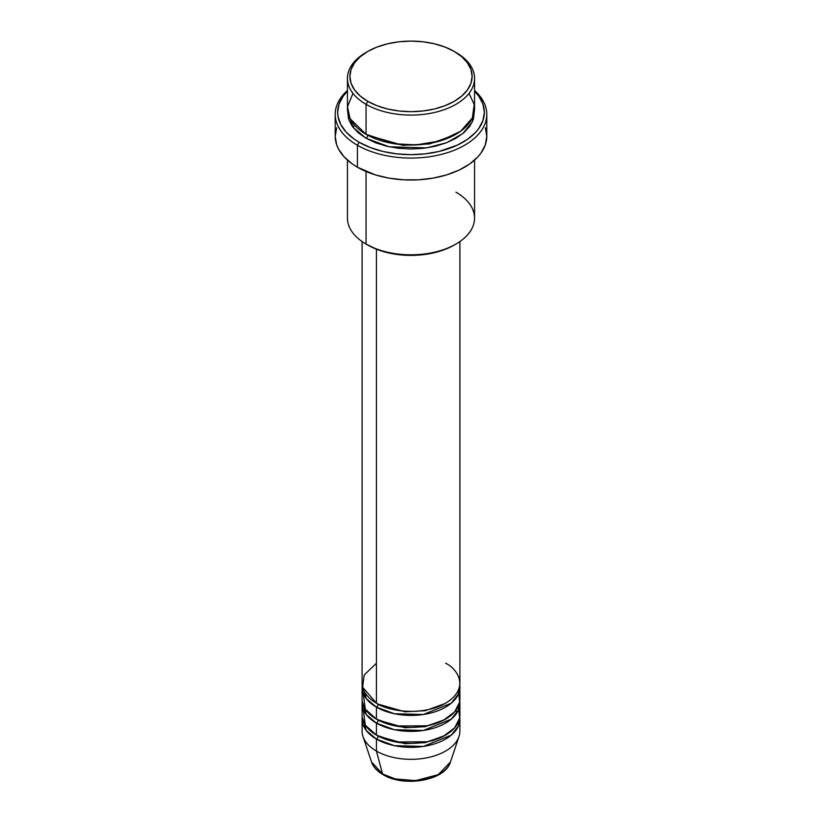 <?xml version="1.0" encoding="UTF-8"?>
<svg xmlns="http://www.w3.org/2000/svg" width="822" height="822" viewBox="0 0 822 822"><rect width="100%" height="100%" fill="white"/><g stroke="black" fill="none" stroke-linecap="round" stroke-linejoin="round"><path stroke-width="1.23" d="M450.477 761.963L438.26 774.632L415.727 780.623L395.351 778.948L382.569 773.985A2.445 1.408 120 0 0 383.021 774.622A2.445 1.408 -60 0 1 382.569 773.985A40.206 23.211 0 0 0 422.785 779.77A40.206 23.211 0 0 0 450.477 761.963C445.36 780.674 403.869 787.61 383.011 774.622C377.144 771.231 373.311 767.008 371.523 761.963A40.206 23.211 0 0 0 382.569 773.985L376.425 751.061L382.569 773.985L371.523 761.963L362.995 736.45A48.899 28.225 180 0 0 376.425 751.061A48.899 28.225 0 0 0 429.711 757.185A48.899 28.225 0 0 0 459.899 731.107L459.899 719.127A48.899 28.225 180 0 1 429.711 745.205A48.899 28.225 180 0 1 376.425 739.091L366.314 730.583L362.225 717.133A48.899 28.225 180 0 0 362.101 719.127L362.101 731.107A48.899 28.225 0 0 0 376.425 751.061L376.425 739.091L376.425 751.061A48.899 28.225 180 0 0 425.323 758.09A48.899 28.225 180 0 0 459.005 736.45L450.477 761.963M376.425 663.241L364.228 674.975L362.594 687.192L376.425 703.159A48.899 28.225 0 0 0 429.711 709.273A48.899 28.225 0 0 0 459.899 683.195L459.899 241.555M459.899 687.192A48.899 28.225 180 0 0 459.775 685.199L458.378 694.179L451.309 703.159L423.309 714.513L394.355 713.732L376.425 707.146A2.445 1.408 120 0 0 378.151 704.156L377.308 703.653L378.151 704.156A2.445 1.408 -60 0 1 376.425 707.146L366.314 698.649L362.225 685.199A48.899 28.225 180 0 0 362.101 687.192L362.101 699.162A48.899 28.225 0 0 0 376.425 719.127A48.899 28.225 0 0 0 429.711 725.251A48.899 28.225 0 0 0 459.899 699.162L459.899 687.192A48.899 28.225 180 0 1 429.711 713.27A48.899 28.225 180 0 1 376.425 707.146L376.425 719.127L376.425 707.146A48.899 28.225 180 0 1 362.101 687.192M363.221 693.182L365.297 709.191L376.425 719.127L395.844 726.001L427.245 725.795L443.15 720.432L454.607 711.934L459.611 702.194L458.779 693.182M378.151 720.082A2.445 1.408 -60 0 1 378.151 720.123L377.308 719.63L378.151 720.123A2.445 1.408 -60 0 1 376.425 723.124L366.314 714.616L362.225 701.166A48.899 28.225 180 0 0 362.101 703.159L362.101 715.14A48.899 28.225 0 0 0 376.425 735.094A48.899 28.225 0 0 0 429.711 741.218A48.899 28.225 0 0 0 459.899 715.14L459.899 703.159A48.899 28.225 180 0 1 429.711 729.237A48.899 28.225 180 0 1 376.425 723.124L376.425 735.094L376.425 723.124A48.899 28.225 180 0 1 362.101 703.159M363.221 709.15L365.297 725.158L376.425 735.094L395.844 741.968L427.245 741.763L443.15 736.399L454.607 727.902L459.611 718.161L458.779 709.15M378.151 736.05A2.445 1.408 -60 0 1 378.151 736.091L377.308 735.598L378.151 736.091A2.445 1.408 -60 0 1 376.425 739.091A48.899 28.225 180 0 1 362.101 719.127M366.078 710.311L365.122 712.921M352.967 93.348L347.5 106.696L349.987 118.615L366.057 134.274L366.057 104.332L367.783 101.332A61.116 35.284 180 0 1 367.783 51.437A61.116 35.284 180 0 1 454.217 51.437L444.959 47.049L434.386 43.782L422.919 41.778L411 41.1L399.081 41.778L387.614 43.782L377.041 47.049L367.783 51.437L360.18 56.78L354.539 62.883L351.056 69.5L349.884 76.384L351.056 83.269L354.539 89.886L360.18 95.989L367.783 101.332L377.041 105.73L387.614 108.987L399.081 110.991L411 111.669L422.919 110.991L434.386 108.987L444.959 105.73L454.217 101.332L461.82 95.989L467.461 89.886L470.944 83.269L472.116 76.384L470.944 69.5L467.461 62.883L461.82 56.78L454.217 51.437A61.116 35.284 180 0 1 454.217 101.332A61.116 35.284 180 0 1 367.783 101.332L366.057 104.332A63.561 36.702 0 0 0 455.943 104.332A63.561 36.702 0 0 0 455.943 52.433L455.943 52.433A63.561 36.702 180 0 1 474.561 78.378A63.561 36.702 180 0 1 435.321 112.285A63.561 36.702 180 0 1 366.057 104.332L366.057 134.274A63.561 36.702 0 0 0 435.321 142.227A63.561 36.702 0 0 0 474.561 108.319L474.561 78.378M455.943 192.163A63.561 36.702 180 0 1 455.943 244.052A63.561 36.702 180 0 1 366.057 244.062L367.783 245.059A61.116 35.284 0 0 0 454.217 245.059L444.959 249.446L434.386 252.703L422.919 254.707L411 255.385L399.081 254.707L387.614 252.703L377.041 249.446L366.057 244.062A63.561 36.702 0 0 0 435.321 252.015A63.561 36.702 0 0 0 474.561 218.107L474.561 160.095M357.416 145.247A75.788 43.751 0 0 0 458.686 148.32A75.788 43.751 0 0 0 474.561 90.482A75.788 43.751 180 0 1 486.788 114.309A75.788 43.751 180 0 1 440.006 154.731A75.788 43.751 180 0 1 357.416 145.247L357.416 167.205A75.788 43.751 0 0 0 440.006 176.689A75.788 43.751 0 0 0 486.788 136.267L485.329 144.806L481.014 153.015L477.839 156.899L469.588 164.03L459.077 170.092L446.726 174.86L432.999 178.138L418.429 179.812L403.571 179.812L389.001 178.138L375.274 174.86L357.416 167.205L357.416 145.247A75.788 43.751 180 0 1 335.212 114.309A75.788 43.751 180 0 1 347.439 90.482A75.788 43.751 0 0 0 357.416 145.247L359.142 142.257L357.416 145.247M474.561 91.191A73.343 42.343 180 0 1 455.614 145.926A73.343 42.343 180 0 1 359.142 142.257L370.249 147.518L382.929 151.433L396.687 153.848L411 154.659L425.313 153.848L439.071 151.433L457.525 145.042L467.697 139.175L475.681 132.28L478.753 128.52L482.935 120.577L484.343 112.316L482.935 104.055L478.753 96.112L474.561 91.191M367.783 135.27L366.931 134.767L367.783 135.27A2.445 1.408 -60 0 1 366.057 138.26L353.08 127.431L347.531 110.323L348.662 119.478L352.278 126.362L358.145 132.702L366.057 138.26A2.445 1.408 120 0 0 367.783 135.27L402.842 145.289L429.608 143.932L455.069 134.767L429.608 143.932L402.842 145.289L367.783 135.27M376.425 249.2L376.425 703.159L376.425 249.2M366.057 171.5L366.057 244.062L366.057 171.5M378.151 736.091L404.907 743.715L425.344 742.636L444.692 735.598L425.344 742.636L404.907 743.715L378.151 736.091A2.445 1.408 120 0 1 376.425 739.091L394.355 745.667L423.309 746.448L451.309 735.104L458.378 726.114L459.775 717.133A48.899 28.225 180 0 1 459.899 719.127M378.151 720.123L404.907 727.747L425.344 726.669L444.692 719.63L425.344 726.669L404.907 727.747L378.151 720.123A2.445 1.408 120 0 1 376.425 723.124L394.355 729.7L423.309 730.481L451.309 719.127L458.378 710.146L459.775 701.166A48.899 28.225 180 0 1 459.899 703.159M396.512 779.235L411 780.9L425.488 779.235M367.783 51.437L366.057 52.433A63.561 36.702 0 0 0 366.057 104.332A63.561 36.702 180 0 1 347.439 78.378A63.561 36.702 180 0 1 366.931 51.94M347.439 78.378L347.439 108.319A63.561 36.702 0 0 0 366.057 134.274L394.498 143.758L416.209 144.898L440.13 140.942L460.618 131.263L472.342 117.936L474.212 104.476L469.033 93.348M347.439 91.191L343.247 96.112L339.065 104.055L337.657 112.316L338.017 116.467L340.822 124.605L346.319 132.28L354.303 139.175L359.142 142.257A73.343 42.343 180 0 1 347.439 91.191M474.469 110.312L473.338 119.478L469.722 126.362L463.855 132.702L455.943 138.26L446.315 142.833L435.321 146.224L423.402 148.309L411 149.008L398.598 148.309L386.679 146.224L375.685 142.833L366.057 138.26L389.145 146.778L426.443 147.909L446.582 142.73L462.878 133.524L472.321 121.964L474.469 110.323M335.212 114.309L335.212 136.267A75.788 43.751 0 0 0 357.416 167.205L352.412 164.03L344.161 156.899L338.479 148.967L336.671 144.806L335.212 136.267L336.671 127.729M485.329 127.729L486.788 136.267L486.788 114.309M347.439 160.095L347.439 218.107A63.561 36.702 0 0 0 366.057 244.062A63.561 36.702 180 0 1 366.057 244.052M362.101 241.555L362.101 683.195A48.899 28.225 0 0 0 376.425 703.159C385.148 709.797 419.508 717.657 445.575 703.159C470.687 688.117 457.073 668.276 445.575 663.241M455.922 710.311L456.878 712.921M378.151 704.156L404.907 711.78L425.344 710.701L444.692 703.653L425.344 710.701L404.907 711.78L378.151 704.156M432.269 740.971L431.622 740.725M366.18 694.487L365.173 697.025M366.18 710.455L365.173 712.993M455.943 244.052L454.217 245.059M354.58 125.221L353.08 127.431"/></g></svg>
